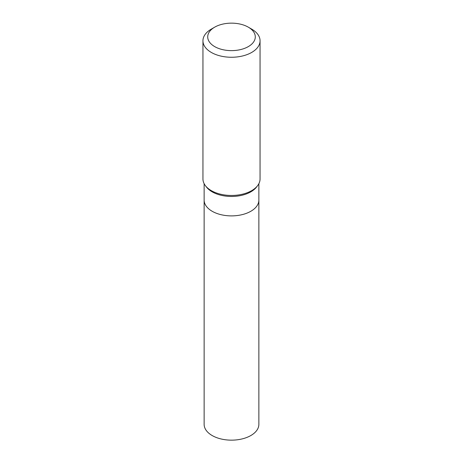 <?xml version="1.0" encoding="UTF-8"?>
<svg xmlns="http://www.w3.org/2000/svg" width="463" height="463" viewBox="0 0 463 463"><rect width="100%" height="100%" fill="white"/><g stroke="black" fill="none" stroke-linecap="round" stroke-linejoin="round"><path stroke-width="0.69" d="M202.944 40.773L202.944 178.978A28.556 16.483 -0 0 0 205.433 185.709A28.556 16.483 -0 0 0 251.693 190.634A28.556 16.483 -0 0 0 257.567 185.709A28.556 16.483 -0 0 0 260.056 178.978L260.056 40.773A28.556 16.483 180 0 1 251.693 52.429A28.556 16.483 180 0 1 220.573 56.006A28.556 16.483 180 0 1 202.944 40.773A28.556 16.483 180 0 1 211.307 29.117L214.676 27.172A23.792 13.74 180 0 1 248.324 27.172A23.792 13.74 180 0 1 248.324 46.601A23.792 13.74 180 0 1 214.676 46.601A23.792 13.74 180 0 1 214.676 27.172M248.324 27.172L251.693 29.117A28.556 16.483 180 0 1 260.056 40.773M257.567 185.709L256.479 187.11A27.363 15.8 180 0 1 250.848 191.832A27.363 15.8 180 0 1 206.521 187.11L205.433 185.709M258.863 183.689L258.863 200.091A27.363 15.8 180 0 1 250.848 211.261A27.363 15.8 180 0 1 221.03 214.687A27.363 15.8 180 0 1 204.137 200.091L204.137 424.357A27.363 15.8 180 0 0 221.03 438.953A27.363 15.8 180 0 0 250.848 435.527A27.363 15.8 180 0 0 258.863 424.357L258.863 200.091A27.363 15.8 180 0 1 250.848 211.261A27.363 15.8 180 0 1 221.03 214.687A27.363 15.8 180 0 1 204.137 200.091L204.137 183.689"/></g></svg>
